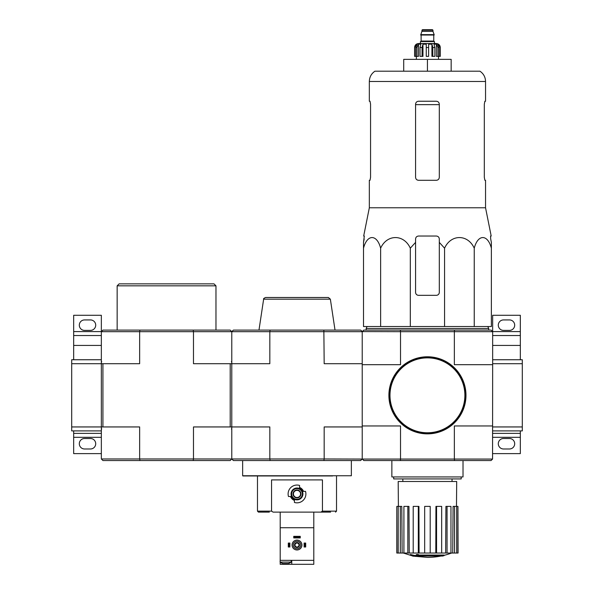 <?xml version="1.0" encoding="UTF-8"?>
<svg xmlns="http://www.w3.org/2000/svg" width="594" height="594" viewBox="0 0 594 594"><rect width="100%" height="100%" fill="white"/><g stroke="black" fill="none" stroke-linecap="round" stroke-linejoin="round"><path stroke-width="0.89" d="M492.656 430.895L522.304 430.895L522.304 359.749L492.656 359.749M400.282 459.058L400.579 460.543L363.803 460.543L362.318 459.058L492.56 459.058L492.656 363.699L522.304 363.699M492.656 426.945L522.304 426.945M520.329 359.749L520.329 335.536L492.656 335.536M492.656 331.586L520.329 331.586L520.329 315.28L492.656 315.28L492.656 331.682L454.358 331.682L454.358 364.686L492.656 364.686M520.329 331.586L520.329 335.536M503.526 330.398L509.459 330.398A5.235 5.235 0 0 0 514.694 325.163A5.235 5.235 0 0 0 509.459 319.928L503.526 319.928A5.235 5.235 0 0 0 498.292 325.163A5.235 5.235 0 0 0 503.526 330.398M492.656 453.623L520.329 453.623L520.329 430.895M503.526 448.982L509.459 448.982A5.235 5.235 0 0 0 514.694 443.74A5.235 5.235 0 0 0 509.459 438.506L503.526 438.506A5.235 5.235 0 0 0 498.292 443.74A5.235 5.235 0 0 0 503.526 448.982M492.656 433.368L520.329 433.368M139.961 460.543L139.642 458.962L193.481 458.962L193.161 460.543L102.925 460.543L101.344 458.962L139.642 458.962L139.642 426.945L102.925 426.945L102.925 363.699L71.696 363.699L71.696 430.895L101.344 430.895M73.671 359.749L73.671 331.586L101.344 331.586L101.344 426.945L71.696 426.945M101.344 359.749L71.696 359.749L71.696 363.699M73.671 335.536L101.344 335.536M84.541 330.398L90.474 330.398A5.235 5.235 0 0 0 95.708 325.163A5.235 5.235 0 0 0 90.474 319.928L84.541 319.928A5.235 5.235 0 0 0 79.306 325.163A5.235 5.235 0 0 0 84.541 330.398M101.344 331.586L101.344 315.28L73.671 315.28L73.671 331.586M101.344 433.368L73.671 433.368L73.671 453.623L101.344 453.623M84.541 448.982L90.474 448.982A5.235 5.235 0 0 0 95.708 443.74A5.235 5.235 0 0 0 90.474 438.506L84.541 438.506A5.235 5.235 0 0 0 79.306 443.74A5.235 5.235 0 0 0 84.541 448.982M73.671 433.368L73.671 430.895M415.577 242.374L415.577 238.996L415.577 242.374L410.306 248.195C403.987 234.058 386.998 233.991 380.635 248.195C376.982 234.058 367.181 233.991 363.506 248.195L363.506 326.544L491.372 326.544L491.372 248.195C487.726 234.058 477.918 233.991 474.242 248.195C467.916 234.058 450.935 233.991 444.572 248.195L439.3 242.374L439.3 238.996C439.122 237.199 438.134 236.212 436.33 236.033L418.547 236.033C416.743 236.212 415.755 237.199 415.577 238.996L415.577 292.352A2.963 2.963 0 0 0 418.547 295.322L436.33 295.322A2.963 2.963 0 0 0 439.3 292.352L439.3 242.374M451.574 553.036A69.171 69.171 0 0 1 444.045 555.36L444.045 555.65A69.171 65.399 90 0 1 442.552 556.051A69.171 65.399 90 0 0 444.045 555.65L444.045 555.056L418.347 555.056M421.339 556.051L421.339 556.452A67.701 55.116 90 0 1 419.527 556.504A68.414 67.374 -90 0 1 415.845 555.858L415.845 555.264A67.827 11.776 -90 0 0 416.505 554.573A66.357 54.024 -90 0 0 418.347 554.514L418.347 555.108A68.124 11.828 90 0 1 417.909 555.65L444.045 555.65M416.505 554.573L416.505 555.16A66.357 54.024 -90 0 0 418.347 555.108M415.845 555.858A67.827 11.776 -90 0 0 416.505 555.16M442.552 556.051L418.562 556.051A68.154 67.122 90 0 0 421.339 556.452M410.439 555.093L410.439 554.499A68.436 68.436 0 0 0 415.384 555.576L415.384 556.385A68.652 68.652 0 0 1 410.439 555.316L410.439 555.093A68.436 68.436 0 0 0 415.384 556.17M413.706 556.066L413.706 556.251A68.837 68.837 0 0 1 412.125 555.91L412.125 555.724M400.579 460.543L491.075 460.543L492.56 459.058M400.519 458.962L400.519 425.957L362.221 425.957L362.221 364.686L400.519 364.686L400.519 331.682L362.318 331.586L363.803 330.101L491.075 330.101L492.56 331.586M362.318 331.586L360.64 330.101L270.144 330.101L269.825 331.682L362.221 331.682L362.221 426.945L324.176 426.945L324.176 458.962L269.825 458.962L269.825 426.945L231.779 426.945L231.779 331.682L233.36 330.101L270.144 330.101M270.144 460.543L269.825 458.962L231.779 458.962L231.779 426.945L193.481 426.945L193.481 458.962L231.779 458.962L233.36 460.543L323.856 460.543L324.176 458.962L362.318 459.058M492.656 363.699L492.656 331.682M454.358 458.962L454.358 425.957L492.656 425.957M400.519 331.682L454.358 331.682M454.596 331.586L454.299 330.101M400.579 330.101L400.282 331.586M454.299 460.543L454.596 459.058M393.681 476.945L393.681 478.92L461.196 478.92L461.196 476.945M391.862 460.543L391.862 476.945L463.016 476.945L463.016 460.543M440.948 556.051A69.171 69.171 0 0 1 427.435 557.38L415.384 556.326M410.439 555.264L403.304 553.036M457.944 553.036L457.944 506.392L458.071 553.036L452.732 553.036L453.088 506.392L454.566 506.392L454.566 553.036M450.965 553.036L447.052 553.036L447.052 506.392L450.965 506.392L450.965 553.036L452.732 553.036M447.052 553.036L445.649 553.036L445.923 506.392L447.052 506.392M441.669 553.036L436.56 553.036L436.56 506.392L441.669 506.392L441.669 553.036L445.649 553.036M436.56 553.036L435.796 553.036L435.944 506.392L436.56 506.392M430.204 553.036L424.673 553.036L424.673 506.392L430.204 506.392L430.204 553.036L435.796 553.036M419.082 553.036L418.317 553.036L418.317 506.392L418.933 506.392L419.082 553.036L424.673 553.036M418.317 553.036L396.807 553.036L396.807 506.392L396.933 553.036M398.396 506.392L398.188 481.489L456.689 481.489L456.482 506.392M400.311 553.036L400.311 506.392L401.789 506.392L402.145 553.036M407.826 553.036L407.826 506.392L408.954 506.392L409.229 553.036M457.944 506.392L456.682 506.392L456.682 553.036M456.682 506.392L454.566 506.392M400.311 506.392L396.933 506.392M398.195 506.392L398.195 553.036M407.826 506.392L403.913 506.392L403.913 553.036M418.317 506.392L413.209 506.392L413.209 553.036M367.062 326.544L366.171 328.519L488.706 328.519L487.815 326.544M380.635 248.195L380.635 326.544M410.306 248.195L410.306 326.544M444.572 248.195L444.572 326.544M474.242 248.195L474.242 326.544M363.506 248.195L363.506 242.374L363.506 248.195M491.372 248.195L491.372 242.374L491.372 248.195M370.559 177.331L370.017 180.294L370.559 177.331L370.559 104.21L370.017 101.24L369.334 101.24L369.334 81.482L485.543 81.482C485.417 77.116 483.561 73.686 479.959 71.206L374.918 71.206C371.317 73.686 369.461 77.116 369.334 81.482M484.318 104.21L484.86 101.24L484.318 104.21L484.318 177.331L484.86 180.294L485.543 180.294L485.543 207.774L369.334 207.774L369.334 180.294L370.017 180.294M485.543 81.482L485.543 101.24L484.86 101.24M439.3 104.21C439.115 102.398 438.127 101.411 436.33 101.24L418.547 101.24C416.75 101.411 415.763 102.398 415.577 104.21L415.577 177.331C415.763 179.143 416.75 180.131 418.547 180.294L436.33 180.294C438.12 180.131 439.115 179.143 439.3 177.331L439.3 104.21M485.543 207.774L491.193 236.033L490.57 236.033L490.689 238.996L490.57 236.033M364.189 238.996L363.506 242.374L364.308 236.033L363.684 236.033L369.334 207.774M491.372 242.374L490.689 238.996L491.372 242.374M403.72 71.206L403.72 59.348L451.158 59.348L451.158 71.206M427.435 59.348L427.435 71.206M389.196 395.322A38.239 38.239 0 0 0 446.562 428.445A38.239 38.239 0 0 0 446.562 362.206A38.239 38.239 0 0 0 389.196 395.322M388.899 395.322A38.536 38.536 0 0 0 446.71 428.697A38.536 38.536 0 0 0 446.71 361.946A38.536 38.536 0 0 0 388.899 395.322M416.951 56.378L416.951 47.49L418.503 44.186L418.503 56.378L414.59 56.378L414.59 47.49C414.827 45.085 416.142 43.77 418.547 43.533L436.33 43.533C438.736 43.77 440.05 45.085 440.288 47.49L438.439 44.186L437.563 44.186L439.107 47.49L439.107 56.378L437.926 56.378L437.926 47.49L439.107 47.49M421.903 30.197L432.974 30.197L432.477 29.7L422.401 29.7L420.715 35.039L434.155 35.039L434.155 34.638L420.715 34.638M432.974 30.197L432.974 31.385L421.903 31.385M434.452 43.533L434.452 41.558L420.426 41.558L420.426 43.533M414.649 56.378L414.649 47.49L416.431 44.186L416.431 45.159M415.77 56.378L415.77 47.49L417.315 44.186L416.431 44.186M426.254 47.49L428.623 47.49L428.623 56.378L426.254 56.378L426.254 44.186L422.965 44.186L422.067 47.49L422.965 44.186L422.965 56.378L420.017 56.378L420.017 47.49L420.908 44.186L418.503 44.186M428.623 47.49L428.623 44.186L431.912 44.186L432.811 47.49L434.86 47.49L433.969 44.186L436.375 44.186L437.926 47.49M438.439 45.159L438.439 44.186L440.228 47.49L440.228 56.378L440.228 47.49M434.86 47.49L434.86 56.378L432.811 56.378L432.811 47.49M440.288 47.49L440.288 56.378L439.107 56.378M422.067 56.378L422.067 47.49L420.017 47.49M431.912 44.186L431.912 56.378L432.811 56.378M436.375 44.186L436.375 56.378L437.926 56.378M320.894 512.125L322.453 511.137L322.453 479.907L271.547 479.907L271.547 511.137L273.106 512.125L330.598 512.125M291.008 496.51L290.488 496.51A7.002 7.002 0 0 0 294.431 500.452L294.431 499.94A6.519 6.519 0 0 1 291.008 496.51L288.484 496.51A8.895 8.895 0 0 1 299.569 485.432L299.569 487.949A6.519 6.519 0 0 1 302.992 491.372L303.512 491.372A7.002 7.002 0 0 0 299.569 487.429L299.569 487.949M302.992 491.372L305.516 491.372A8.895 8.895 0 0 1 294.431 502.457L294.431 499.94M324.666 512.125L314.59 512.125M279.41 512.125L275.26 512.125M271.547 511.137L257.477 511.137L258.464 512.125L269.334 512.125M351.351 460.543L351.351 475.757L242.649 475.757L324.903 475.957M362.221 426.945L362.221 458.962L360.64 460.543L323.856 460.543M362.221 363.699L324.176 363.699L323.856 330.101M269.825 363.699L269.825 331.682L193.481 331.682L193.481 363.699L269.825 363.699M258.977 330.101L263.639 299.176L330.361 299.176L335.023 330.101M330.361 299.176L328.4 297.497L265.6 297.497C263.87 298.262 263.216 298.827 263.639 299.176M242.849 475.957L332.618 475.957M293.443 493.941A3.557 3.557 0 0 0 298.782 497.022A3.557 3.557 0 0 0 298.782 490.859A3.557 3.557 0 0 0 293.443 493.941M293.05 493.941A3.95 3.95 0 0 0 298.975 497.364A3.95 3.95 0 0 0 298.975 490.518A3.95 3.95 0 0 0 293.05 493.941M291.661 493.941A5.339 5.339 0 0 0 299.666 498.566A5.339 5.339 0 0 0 299.666 489.322A5.339 5.339 0 0 0 291.661 493.941M291.067 493.941A5.933 5.933 0 0 0 299.963 499.079A5.933 5.933 0 0 0 299.963 488.81A5.933 5.933 0 0 0 291.067 493.941M283.026 563.513L288.246 563.513M280.205 559.362L280.101 562.102L291.171 562.102L291.171 560.35M313.795 562.102L313.795 559.362M313.795 560.35L280.205 560.35L280.205 527.739L313.795 527.739L313.795 564.3L280.205 564.3L280.205 562.169M280.205 512.125L280.205 527.739M313.795 512.125L313.795 527.739M291.765 560.35L291.765 564.3M292.062 545.032A4.938 4.938 0 0 0 299.473 549.309A4.938 4.938 0 0 0 299.473 540.755A4.938 4.938 0 0 0 292.062 545.032M293.243 545.032A3.757 3.757 0 0 0 298.879 548.284A3.757 3.757 0 0 0 298.879 541.78A3.757 3.757 0 0 0 293.243 545.032M294.527 545.032A2.473 2.473 0 0 0 298.233 547.171A2.473 2.473 0 0 0 298.233 542.894A2.473 2.473 0 0 0 294.527 545.032M295.01 545.032A1.99 1.99 0 0 0 297.995 546.755A1.99 1.99 0 0 0 297.995 543.31A1.99 1.99 0 0 0 295.01 545.032M289.293 543.057L289.293 547.007L289.887 547.007L289.887 543.057L288.305 543.057L288.305 547.007L288.899 547.007L288.899 543.057M289.293 547.007L288.899 547.007M305.101 547.007L304.113 547.007L304.113 543.057L305.695 543.057L305.695 547.007L305.101 547.007L305.101 543.057M304.707 547.007L304.707 543.057M300.26 536.924L300.26 537.919L293.74 537.919L293.74 536.337L300.26 536.337L300.26 536.924L293.74 536.924M300.26 537.325L293.74 537.325M117.152 330.101L117.152 285.833L215.971 285.833L215.971 330.101M139.961 330.101L139.642 331.682L101.344 331.682L102.925 330.101L230.197 330.101L231.779 331.682M230.197 426.945L230.197 363.699M102.925 426.945L101.344 426.945L101.344 458.962M193.161 460.543L230.197 460.543L231.779 458.962M102.925 363.699L139.642 363.699L139.642 331.682L193.481 331.682L193.161 330.101M117.152 285.833L119.127 283.858L213.996 283.858L215.971 285.833M492.656 345.418L520.329 345.418M492.656 437.318L520.329 437.318M73.671 345.418L101.344 345.418M73.671 437.318L101.344 437.318M415.577 104.648L439.3 104.648M389.983 395.322A37.452 37.452 0 0 0 446.161 427.754A37.452 37.452 0 0 0 446.161 362.889A37.452 37.452 0 0 0 389.983 395.322M433.962 35.039L420.916 35.039M433.761 35.232L433.761 41.06L421.116 41.06L420.619 41.558M415.77 47.49L416.951 47.49M322.453 511.137L336.523 511.137L335.536 512.125M285.64 563.513L285.64 564.3M452.041 481.489L452.041 478.92M402.836 481.489L402.836 478.92M488.706 330.101L488.706 328.519M366.171 330.101L366.171 328.519M432.974 31.385L434.155 34.638M421.116 35.232L421.116 41.06M433.761 41.06L434.259 41.558M416.372 56.378L416.372 59.348M438.506 56.378L438.506 59.348M242.649 475.757L242.649 460.543M336.523 511.137L336.523 475.957M257.477 511.137L257.477 475.957M280.101 562.102A9.467 9.467 0 0 0 282.878 563.476M288.394 563.476A9.467 9.467 0 0 0 291.171 562.102M231.385 428.92L231.779 429.314M231.385 361.724L231.779 361.33M101.737 428.92L101.344 429.314M101.737 361.724L101.344 361.33"/></g></svg>
